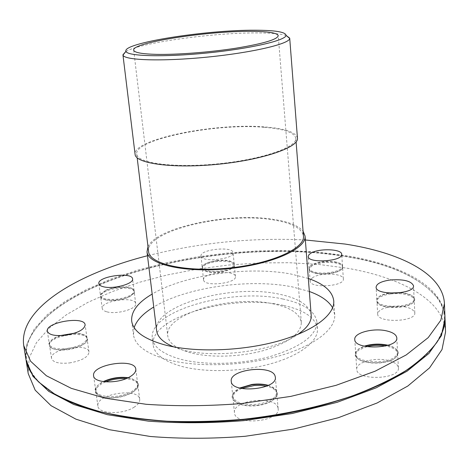 <?xml version="1.0" encoding="UTF-8"?>
<svg xmlns="http://www.w3.org/2000/svg" width="469" height="469" viewBox="0 0 469 469"><rect width="100%" height="100%" fill="white"/><g stroke="black" fill="none" stroke-linecap="round" stroke-linejoin="round"><path stroke-width="0.35" stroke-dasharray="2.35 1.76" d="M147.993 246.682C156.722 227.254 229.13 212.258 272.987 219.299C288.23 221.55 298.255 225.519 303.068 231.205M148.585 251.577C145.167 231.024 224.798 211.882 272.096 219.727C291.466 222.664 301.913 228.127 303.449 236.118M264.117 127.298C283.862 128.846 294.426 132.504 295.822 138.267C297.293 147.19 262.019 159.495 218.032 163.828C174.058 168.271 137.048 163.183 136.725 154.149C134.023 139.27 215.963 123.03 264.117 127.298M297.457 138.162C296.033 132.27 285.228 128.535 265.044 126.958C215.91 122.626 132.375 139.176 135.095 154.371M286.242 35.521C280.732 33.797 270.965 32.93 256.948 32.912C213.207 32.648 140.507 42.667 125.809 51.531M311.181 315.232C309.505 305.319 298.923 298.319 279.436 294.233C231.897 283.428 152.613 305.219 156.64 330.657M173.647 346.861C202.96 360.051 271.592 353.198 297.721 334.479M401.224 292.615C407.356 293.254 411.419 294.72 413.424 297.006L414.133 298.776C415.598 306.732 381.449 309.329 377.404 301.59L376.859 300.078L377.369 298.29C379.093 295.875 382.956 294.133 388.965 293.055M399.746 292.832C406.928 293.336 411.694 294.89 414.051 297.504L414.784 299.339L414.221 301.227C410.604 308.309 381.256 309.276 377.035 302.511L376.806 298.823C378.829 296.068 383.384 294.18 390.46 293.166M390.783 293.922C381.989 295.259 377.369 297.692 376.929 301.215L377.662 302.997C381.76 309.546 410.129 308.614 413.635 301.755L414.186 299.92L413.476 298.149C409.32 294.333 401.757 292.926 390.783 293.922M388.08 345.284C392.107 346.315 394.921 347.799 396.516 349.716L397.577 352.289L397.489 353.333L396.446 355.402L394.734 357.038C385.33 364.982 355.097 362.314 355.719 353.802L356.458 351.181L358.873 348.772L364.261 346.169M387.576 345.442C392.207 346.497 395.42 348.104 397.214 350.243C398.586 352.002 398.673 353.814 397.478 355.678L395.385 357.818C387.118 364.776 361.036 364.255 356.211 357.149C354.816 355.391 354.693 353.591 355.83 351.756L358.334 349.264L364.776 346.286M366.817 346.685L358.955 350.021C356.774 351.592 355.719 353.274 355.801 355.062L356.915 357.665C361.593 364.542 386.802 365.052 394.804 358.316L396.833 356.241L397.642 353.556C397.19 350.29 393.737 347.881 387.294 346.327L385.582 345.987M268.321 385.348L275.28 389.235L276.692 392.336C276.2 398.111 269.833 402.08 257.587 404.249C243.241 405.357 234.975 402.748 232.8 396.416L233.597 393.116L239.688 388.015M268.022 385.495C271.686 386.468 274.353 387.881 276.018 389.739C277.783 391.808 277.965 394.042 276.575 396.434C273.503 400.843 267.23 403.786 257.751 405.269C246.442 406.412 238.422 404.794 233.685 400.415C231.874 398.328 231.633 396.1 232.964 393.737C234.248 391.609 236.599 389.727 240.011 388.103M241.635 388.484C235.719 391.099 232.817 394.189 232.935 397.747L234.441 400.901C239.026 405.14 246.788 406.705 257.716 405.597C266.879 404.167 272.952 401.317 275.93 397.05L276.81 393.667L276.587 392.582C275.426 389.587 272.061 387.447 266.498 386.169M128.195 377.692L131.396 378.413L136.373 381.139L137.681 383.712C137.927 386.374 135.946 388.983 131.73 391.533C121.67 396.575 111.616 397.894 101.562 395.49C98.009 394.288 96.045 392.576 95.676 390.36L96.251 387.47C97.405 385.336 99.733 383.384 103.227 381.619M127.767 377.891L131.965 378.764L137.106 381.584C138.672 383.261 138.906 385.16 137.816 387.277C134.527 394.734 112.05 400.426 101.14 396.428L96.503 393.831C94.873 392.131 94.597 390.231 95.658 388.127C96.966 385.741 99.645 383.595 103.69 381.678M105.607 381.872C98.936 384.768 95.682 388.021 95.858 391.638L97.253 394.265L101.744 396.78C111.792 399.189 121.846 397.87 131.9 392.823L137.218 387.922L137.845 384.985C137.452 382.634 135.359 380.857 131.56 379.667L125.997 378.665M74.512 333.207C80.164 333.23 84.015 334.209 86.067 336.162L87.005 338.554C85.534 343.255 78.956 346.597 67.284 348.578C56.79 349.557 50.816 348.121 49.368 344.269L49.737 342.27C51.156 339.726 54.562 337.516 59.968 335.646M73.422 333.553C79.941 333.377 84.385 334.385 86.742 336.572L87.709 339.052L87.287 340.488C84.35 348.233 54.996 353.245 49.831 346.82L48.84 344L49.21 342.892C50.851 340.013 54.82 337.586 61.111 335.616M67.46 349.751C77.532 348.15 83.963 345.266 86.753 341.098L87.146 339.075C86.765 330.188 50.277 335.405 49.556 344.498L49.55 345.424L50.517 347.224C53.536 349.798 59.188 350.636 67.46 349.751M105.554 290.375C114.002 286.196 130.458 285.662 133.448 289.508L134.081 290.809C134.216 292.498 132.621 294.174 129.292 295.845C121.266 299.21 113.252 300.207 105.232 298.847C102.312 298.12 100.729 297.029 100.477 295.57L100.759 294.133L105.554 290.375M129.761 296.467C121.213 300.905 103.737 301.526 100.677 297.539L100.278 294.69L105.238 290.803C113.967 286.483 130.951 285.932 134.046 289.912L134.404 292.756L129.761 296.467M105.378 299.908C113.392 301.274 121.407 300.271 129.426 296.906L133.917 293.307L134.216 291.859C134.134 286.87 115.239 286.629 105.695 291.413C102.183 293.107 100.495 294.843 100.624 296.619L101.292 297.938L105.378 299.908M216.731 260.529C225.214 259.691 230.865 260.518 233.691 263.003L234.207 264.158C233.72 267.336 228.895 269.64 219.727 271.076C209.813 271.944 203.986 270.818 202.256 267.693L202.497 266.222C204.42 263.508 209.162 261.614 216.731 260.529M219.832 271.768C211.021 272.624 205.176 271.786 202.297 269.241L202.028 266.744C204.015 263.936 208.922 261.972 216.737 260.858C225.495 259.99 231.334 260.846 234.254 263.414L234.488 265.911C232.542 268.678 227.658 270.631 219.832 271.768M202.368 268.702L202.872 269.646C205.657 272.108 211.308 272.929 219.832 272.096C227.401 270.994 232.126 269.106 234.013 266.427L234.307 265.167C232.812 261.849 226.99 260.635 216.836 261.526C207.708 262.921 202.878 265.237 202.327 268.473L202.368 268.702M391.474 306.597C382.71 307.945 378.114 310.431 377.68 314.054C377.111 323.247 416.232 322.033 414.807 312.841C412.568 307.705 404.788 305.624 391.474 306.597M388.086 360.426C374.889 357.038 355.742 362.355 356.733 369.302C356.241 380.98 400.163 379.573 398.41 367.884C397.952 364.524 394.511 362.045 388.086 360.426M277.924 407.573C274.84 395.05 232.261 400.08 234.465 412.732C234.559 426.133 280.597 421.871 278.152 408.687L277.924 407.573M133.817 407.379C137.997 404.765 139.961 402.091 139.703 399.354C139.012 387.095 95.418 393.995 97.904 406.048C98.115 413.939 122.216 414.924 133.817 407.379M69.418 362.953C81.811 360.749 88.336 357.114 88.999 352.055C88.453 342.364 49.386 348.965 51.549 358.457C53.015 362.426 58.971 363.926 69.418 362.953M106.996 311.856C116.904 314.693 137.183 308.825 135.717 303.672C135.447 295.798 100.524 300.758 102.242 308.461C102.5 309.968 104.083 311.099 106.996 311.856M203.587 280.075C204.291 287.04 237.015 283.405 235.426 276.54C235.385 269.323 202.127 272.759 203.546 279.841L203.587 280.075M334.96 261.872C338.477 262.493 340.816 263.484 341.96 264.844L342.499 266.14C343.414 270.549 326.899 274.623 316.405 272.495C311.856 271.604 309.434 270.203 309.153 268.291L309.499 266.943L312.078 264.715C318.498 261.708 326.125 260.758 334.96 261.872M316.129 273.198C312.653 272.548 310.349 271.545 309.218 270.203L309.001 267.459C311.058 263.332 325.756 260.43 335.3 262.212C338.935 262.857 341.344 263.877 342.534 265.29L342.71 268.045C340.693 272.149 325.621 275.098 316.129 273.198M312.155 265.747L309.429 268.286L309.235 269.335L309.798 270.642C310.894 271.944 313.122 272.911 316.487 273.544C325.668 275.385 340.242 272.53 342.2 268.555L342.569 267.183C342.253 265.196 339.744 263.766 335.03 262.904C326.201 261.784 318.574 262.734 312.155 265.747M313.04 277.384L310.812 279.178L310.138 281.066C309.774 288.681 344.774 286.495 343.367 278.955C343.625 273.339 321.148 272.249 313.04 277.384M201.031 256.238L200.99 256.021C199.612 249.361 233.093 245.908 233.087 252.703C234.641 259.158 201.693 262.798 201.031 256.238M274.189 304.07C233.005 294.321 164.062 313.562 167.738 335.786C168.776 343.074 176.362 348.719 190.484 352.735C210.071 357.994 240.275 357.114 263.977 350.443C288.74 342.71 301.186 333.377 301.321 322.455C299.896 313.849 290.85 307.723 274.189 304.07M282.871 299.023C232.249 287.356 148.069 310.689 152.337 338.313C153.58 347.113 162.714 354.007 179.727 358.99C203.71 365.627 241.254 364.659 270.695 356.399C301.379 346.808 316.786 335.306 316.921 321.881C315.092 311.082 303.742 303.461 282.871 299.023M283.417 305.442C232.864 293.524 148.855 317.062 153.17 345.078C154.436 354.007 163.564 361.007 180.559 366.084C204.502 372.855 241.975 371.935 271.346 363.604C300.77 355.279 318.498 340.945 317.437 328.681C315.596 317.724 304.258 309.974 283.417 305.442M445.55 331.964C444.002 300.037 400.901 277.367 346.702 268.127L318.603 264.422L289.092 262.71L258.73 262.951L228.045 265.085L197.549 269.065L167.744 274.846L139.158 282.367L112.355 291.56L87.967 302.341L66.662 314.576L49.21 328.107L36.424 342.687L29.154 357.994L28.234 373.617M444.987 317.841C444.483 310.419 441.757 303.513 436.809 297.117C419.286 277.021 388.994 263.525 345.94 256.643C233.316 237.244 64.616 273.357 29.916 337.727C26.328 344.979 25.021 352.289 25.994 359.659M420.148 360.233C426.89 354.529 432.201 348.819 436.094 343.097C447.021 325.849 447.045 310.355 436.182 296.613C418.741 276.599 388.555 263.162 345.612 256.303C233.286 236.974 64.939 273.005 30.432 337.117C22.494 352.735 25.584 367.919 39.707 382.663C44.649 387.5 50.992 392.049 58.725 396.311M444.97 317.237C443.457 286.242 400.221 264.405 345.876 255.623L317.695 252.129L288.089 250.569L257.633 250.897L226.844 253.072L196.241 257.035L166.325 262.746L137.622 270.132L110.702 279.143L86.185 289.678L64.757 301.62L47.181 314.81L34.272 329.004L26.897 343.894L25.889 359.072M305.348 239.976C251.947 237.396 199.325 242.649 147.483 255.734M308.332 278.469L291.196 274.072C248.259 265.853 184.557 274.77 152.167 294.057M309.341 291.483L292.246 286.887C249.438 278.275 185.953 287.245 153.75 307.013M134.146 327.591L133.448 334.714C134.902 345.067 145.748 353.245 165.991 359.26C195.063 367.432 241.459 366.371 277.824 356.311C314.265 346.257 335.945 329.086 334.725 314.623L332.632 307.775M136.725 154.149L137.171 157.801M295.822 138.267L296.103 141.937M413.429 297.018L414.057 297.51M377.369 298.29L376.806 298.823M414.221 301.227L413.635 301.755M377.035 302.511L377.662 302.997M356.458 351.181L355.83 351.756M396.516 349.716L397.214 350.243M356.211 357.149L356.915 357.665M397.478 355.678L396.833 356.241M233.597 393.116L232.964 393.737M275.28 389.235L276.018 389.739M233.685 400.415L234.441 400.901M276.575 396.434L275.93 397.05M96.251 387.47L95.658 388.127M136.373 381.139L137.106 381.584M96.503 393.831L97.253 394.265M137.816 387.277L137.218 387.922M49.737 342.27L49.21 342.892M86.067 336.162L86.742 336.572M87.287 340.488L86.753 341.098M49.831 346.82L50.517 347.224M133.448 289.508L134.046 289.912M100.759 294.133L100.278 294.69M134.404 292.756L133.917 293.307M100.677 297.539L101.292 297.938M233.691 263.003L234.254 263.414M202.497 266.222L202.028 266.744M234.488 265.911L234.013 266.427M202.297 269.241L202.872 269.646M377.68 314.054L376.929 301.215M414.807 312.841L414.186 299.92M356.733 369.302L355.801 355.062M398.41 367.884L397.642 353.556M234.465 412.732L232.935 397.747M278.152 408.687L276.81 393.667M139.703 399.354L137.845 384.985M97.904 406.048L95.858 391.638M88.999 352.055L87.146 339.075M51.549 358.457L49.55 345.424M135.717 303.672L134.216 291.859M102.242 308.461L100.624 296.619M235.426 276.54L234.307 265.167M203.546 279.841L202.327 268.473M341.96 264.844L342.534 265.29M309.499 266.943L309.001 267.459M342.71 268.045L342.2 268.555M309.218 270.203L309.798 270.642M310.138 281.066L309.235 269.335M343.367 278.955L342.569 267.183M414.133 298.776L413.511 285.756M376.859 300.078L376.103 287.139M355.719 353.802L354.775 339.433M396.803 337.832L397.577 352.289M232.8 396.416L231.252 381.285M275.338 377.176L276.692 392.336M95.676 390.36L93.607 375.816M137.681 383.712L135.799 369.214M86.982 337.926L85.118 324.847M47.351 331.126L49.368 344.269M134.081 290.809L132.569 278.908M98.842 283.639L100.477 295.57M234.207 264.158L233.087 252.703M200.99 256.021L202.221 267.465M342.499 266.14L341.696 254.28M309.153 268.291L308.244 256.479M133.683 50.113L167.738 335.786M301.321 322.455L278.24 35.685M152.337 338.313L153.17 345.078M317.437 328.681L316.921 321.881M30.432 337.117L29.916 337.727M436.182 296.613L436.809 297.117M436.094 343.097L436.739 342.546M39.707 382.663L38.962 382.247M131.678 321.013L133.448 334.714M334.725 314.623L333.746 300.846"/><path stroke-width="0.7" d="M303.068 231.205L305.043 236.042C306.785 248.617 272.114 264.399 228.497 268.678C184.892 273.105 147.788 264.487 147.008 251.818L147.993 246.682M296.103 141.937L303.449 236.118C305.149 248.453 271.152 263.906 228.438 268.098C185.736 272.436 149.359 264.006 148.585 251.577L137.171 157.801M125.809 51.531L122.931 54.791L135.095 154.371C135.418 163.581 173.167 168.787 218.073 164.25C262.992 159.823 298.964 147.26 297.457 138.162L289.707 38.147L286.242 35.521M122.931 54.791L123.001 55.09C124.062 60.343 162.092 61.65 207.38 57.101C252.668 52.61 289.695 43.81 289.695 38.452L289.707 38.147M254.755 30.227C275.174 30.245 285.609 31.962 286.061 35.368C285.902 40.404 250.317 48.706 206.97 53.003C163.628 57.359 127.105 56.257 125.95 51.35C121.864 43.072 206.014 29.893 254.755 30.227M147.008 251.818L156.64 330.657C157.473 337.047 163.136 342.446 173.647 346.861M297.721 334.479C307.148 328.077 311.633 321.658 311.181 315.232L305.043 236.042M250.241 31.341C206.841 31.013 131.812 42.632 133.683 50.113C134.152 52.581 141.826 53.999 156.705 54.375C177.376 54.779 210.118 52.252 236.188 48.166C263.449 43.64 277.466 39.478 278.24 35.685C277.202 32.818 267.869 31.37 250.241 31.341M388.965 293.055L401.224 292.615M390.46 293.166L399.746 292.832M364.261 346.169C371.665 343.883 379.321 343.519 387.224 345.078L388.08 345.284M364.776 346.286C372.245 344.182 379.843 343.9 387.576 345.442M385.582 345.987C379.239 344.967 372.978 345.202 366.817 346.685M239.688 388.015L251.959 384.439C257.997 383.689 263.455 383.994 268.321 385.348M240.011 388.103L251.929 384.773C257.792 384.041 263.156 384.281 268.022 385.495M266.498 386.169L260.6 385.401L254.221 385.512L241.635 388.484M103.227 381.619C111.253 377.938 119.577 376.63 128.195 377.692M103.69 381.678C111.452 378.313 119.484 377.053 127.767 377.891M125.997 378.665C119.009 378.207 112.214 379.274 105.607 381.872M59.968 335.646L74.512 333.207M61.111 335.616L73.422 333.553M390.026 280.022C403.446 279.014 411.272 280.925 413.511 285.756C414.918 294.421 375.499 295.81 376.103 287.139C376.554 283.722 381.197 281.347 390.026 280.022M386.421 330.85C392.893 332.333 396.352 334.661 396.803 337.832C398.533 348.872 354.23 350.478 354.775 339.433C353.808 332.879 373.131 327.731 386.421 330.85M275.115 376.126L275.338 377.176C277.73 389.645 231.252 393.966 231.252 381.285C229.107 369.326 272.073 364.296 275.115 376.126M129.802 376.847C118.041 384.058 93.747 383.279 93.607 375.816C91.215 364.431 135.201 357.63 135.799 369.214C136.033 371.806 134.034 374.35 129.802 376.847M65.302 335.265C54.767 336.25 48.788 334.872 47.351 331.126C45.27 322.18 84.66 315.707 85.118 324.847C84.408 329.625 77.801 333.101 65.302 335.265M103.602 286.811C100.671 286.113 99.088 285.052 98.842 283.639C97.183 276.388 132.364 271.492 132.569 278.908C133.999 283.757 113.545 289.42 103.602 286.811M311.187 252.996C319.366 248.107 341.977 248.986 341.696 254.28C343.079 261.374 307.84 263.66 308.244 256.479L308.936 254.702L311.187 252.996M25.994 359.659L28.234 373.617L35.187 390.173L51.021 405.656L75.919 419.157L109.424 429.721L150.285 436.481C180.577 438.902 212.223 438.837 245.223 436.276L293.53 429.082L338.337 417.715L377.053 403.012L407.807 386.034L429.545 367.878L442.003 349.563L445.55 331.964L444.987 317.841M26.082 360.256L32.982 376.355L48.799 391.392L73.727 404.477L107.319 414.678L148.321 421.144C178.736 423.413 210.517 423.255 243.669 420.658L292.199 413.506L337.229 402.291L376.144 387.845L407.051 371.208L428.906 353.456L441.435 335.587L445.017 318.439M58.725 396.311C95.389 416.701 167.72 427.171 243.558 419.597C319.401 412.028 388.232 387.47 420.148 360.233M147.483 255.734C77.262 273.632 18.449 308.584 23.72 345.594L25.889 359.072C27.132 367.092 31.487 374.819 38.962 382.247L54.058 393.655C66.909 400.69 82.573 406.775 101.052 411.905C121.008 416.361 142.992 419.462 167.011 421.209C191.862 422.094 217.37 421.449 243.528 419.274C282.66 414.948 320.186 406.822 352.5 395.859C372.955 388.115 390.724 379.714 405.802 370.662C419.157 361.4 429.469 352.031 436.739 342.546C442.601 333.781 445.345 325.351 444.97 317.237L444.436 303.601C442.953 273.474 399.594 252.404 345.102 244.056L305.348 239.976M23.72 345.594L30.561 361.194L46.355 375.739L71.323 388.355L105.009 398.146L146.164 404.29C176.707 406.4 208.641 406.136 241.951 403.504L290.739 396.393L336.009 385.342L375.136 371.184L406.224 354.927L428.203 337.627L440.813 320.245L444.436 303.601M152.167 294.057C137.833 302.499 131.003 311.486 131.678 321.013C133.096 331.061 143.948 338.97 164.238 344.744C193.392 352.588 239.976 351.404 276.522 341.514C313.14 331.63 334.942 314.881 333.746 300.846C332.527 291.372 324.056 283.909 308.332 278.469M153.75 307.013C143.209 313.392 136.672 320.251 134.146 327.591M332.632 307.775C328.705 301.08 320.943 295.652 309.341 291.483M125.95 51.35L123.001 55.09M286.061 35.368L289.695 38.452"/></g></svg>
